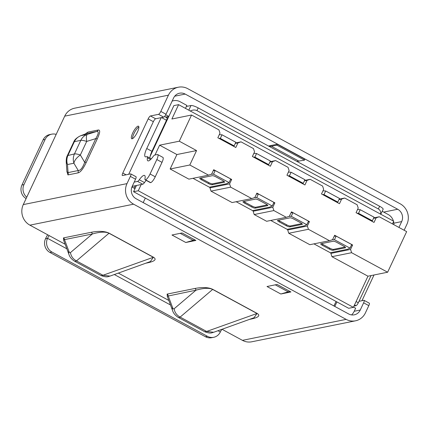<?xml version="1.0" encoding="UTF-8"?>
<svg xmlns="http://www.w3.org/2000/svg" width="429" height="429" viewBox="0 0 429 429"><rect width="100%" height="100%" fill="white"/><g stroke="black" fill="none" stroke-linecap="round" stroke-linejoin="round"><path stroke-width="0.64" d="M333.934 305.968L336.046 301.453M165.637 117.079L167.605 116.683L168.479 117.155M167.605 116.683L167.037 117.9M161.846 131.328L161.411 131.092M151.689 151.855L152.118 152.086M135.258 185.736L134.121 188.165M353.512 307.073L355.636 308.226L354.198 311.293A12.226 11.513 78.6 0 1 351.582 314.907M334.808 306.44L336.921 301.93M145.308 198.08L143.195 202.59M131.939 186.985L134.996 188.642M159.588 134.99L160.183 134.867M172.142 101.105A10.596 9.98 78.6 0 1 173.557 100.702A10.596 9.98 78.6 0 1 180.051 101.705L186.878 105.405L185.484 108.381M382.196 211.261L388.256 214.548A10.596 9.98 78.6 0 1 393.425 221.085M393.849 224.673A10.596 9.98 78.6 0 0 393.559 221.589M168.817 116.436L165.728 114.763M161.207 117.648L146.756 148.504A10.189 2.697 -61.5 0 0 145.265 156.783A10.189 2.697 -61.5 0 0 145.898 156.848L147.008 156.623A4.075 1.078 118.5 0 1 147.26 156.649A4.075 1.078 118.5 0 1 147.42 157.792A10.8 2.864 -61.5 0 0 147.844 160.821A10.8 2.864 -61.5 0 0 148.509 160.896A10.8 2.864 -61.5 0 0 153.04 156.655A4.075 1.078 118.5 0 1 154.751 155.057L157.341 154.531A6.113 1.619 118.5 0 1 157.722 154.574A6.113 1.619 118.5 0 1 156.826 159.54L150.064 173.981A6.113 1.619 118.5 0 1 145.506 179.805L145.388 179.826A4.075 1.078 118.5 0 1 145.136 179.799A4.075 1.078 118.5 0 1 144.986 178.609A10.8 2.864 -61.5 0 0 144.584 175.456A10.8 2.864 -61.5 0 0 139.291 179.762A4.075 1.078 118.5 0 1 137.543 181.413L134.207 182.089M380.796 214.237L383.135 209.245A6.113 1.276 -154.9 0 0 379.622 206.247L198.198 107.92A6.113 1.276 -154.9 0 0 190.996 105.518L186.39 106.451M190.165 111.106C192.659 109.803 194.916 109.647 196.932 110.623L378.351 208.955C380.244 210.092 380.984 211.872 380.561 214.296M371.037 275.584L358.301 302.767A3.057 0.81 118.5 0 1 356.027 305.679L354.139 306.059A3.057 0.81 -61.5 0 0 353.952 306.134M140.889 148.3L149.533 130.212M146.756 148.504L151.941 151.314A10.189 2.697 -61.5 0 0 149.903 158.081M151.941 151.314L166.484 120.265A3.057 0.81 -61.5 0 0 166.929 117.782L164.559 116.495M132.427 185.896L132.979 186.197A3.057 0.81 -61.5 0 0 131.987 187.012M132.979 186.197L142.728 184.223A4.075 1.078 -61.5 0 0 144.471 182.572L139.291 179.762M146.203 180.378A10.8 2.864 -61.5 0 0 144.471 182.572M145.136 179.799L150.322 182.609A4.075 1.078 -61.5 0 0 150.568 182.636L150.686 182.615A6.113 1.619 -61.5 0 0 155.244 176.791L162.012 162.35A6.113 1.619 -61.5 0 0 162.902 157.379L157.722 154.574M51.732 134.164L49.71 134.572A10.189 9.594 78.6 0 0 43.093 139.875L45.115 139.468A10.189 9.594 -101.4 0 1 51.732 134.164A10.189 9.594 -101.4 0 1 56.178 134.374M45.115 139.468L23.976 184.593A10.189 9.594 78.6 0 0 26.754 197.195M23.976 184.593L21.954 185.006A10.189 9.594 78.6 0 0 26.11 198.568M221.965 329.295A4.075 1.078 -61.5 0 0 220.329 331.982A10.189 9.594 -101.4 0 1 213.712 337.291A10.189 9.594 -101.4 0 1 207.459 336.325L51.957 252.048A10.189 9.594 78.6 0 1 47.544 238.336A4.075 1.078 118.5 0 1 49.206 235.618M66.827 248.788L47.544 238.336L45.528 238.744A10.189 2.697 118.5 0 1 47.678 234.792M21.954 185.006L43.093 139.875M45.528 238.744A10.189 9.594 78.6 0 0 49.936 252.456L205.443 336.733A10.189 9.594 78.6 0 0 211.69 337.698L213.712 337.291M138.873 126.957A7.132 1.888 -61.5 0 0 133.955 133.601A7.132 1.888 -61.5 0 0 132.54 138.637M137.457 131.993A7.132 1.888 -61.5 0 0 138.503 126.196A7.132 1.888 -61.5 0 0 132.743 132.947A7.132 1.888 -61.5 0 0 131.703 138.739A7.132 1.888 -61.5 0 0 137.457 131.993M145.903 263.175L147.603 262.832C154.89 261.25 156.858 259.389 153.512 257.25L153.335 257.148A2.038 0.542 -61.5 0 0 153.207 257.202L108.998 233.242L76.469 260.902L102.976 275.268L101.078 275.563L74.528 261.175C71.493 259.164 69.621 256.901 68.913 254.37L68.913 254.37A10.189 6.65 -20.5 0 1 68.865 251.26L64.516 239.623L63.578 240.084L68.913 254.37M91.243 232.287L63.444 237.907A2.038 1.92 -101.4 0 1 64.516 239.623L92.315 233.998C100.059 231.789 105.62 231.537 108.998 233.242A2.038 0.542 118.5 0 1 109.127 233.188C104.928 231.14 98.965 230.84 91.243 232.287A2.038 1.92 -101.4 0 1 92.315 233.998L70.453 252.59C71.08 256.327 73.086 259.095 76.469 260.902L75.531 261.304L74.533 261.164M383.719 212.087L397.71 209.255L185.183 94.074L174.716 96.193M268.5 146.021L277.29 144.241L304.933 159.223L304.51 160.13L296.857 161.39M397.71 209.255A9.17 8.634 -101.4 0 1 401.678 221.595L393.817 223.182M168.42 95.174A15.283 14.393 -101.4 0 1 178.351 87.216L74.646 108.188A15.283 14.393 78.6 0 0 64.72 116.146L168.42 95.174L160.811 111.422A3.057 0.81 118.5 0 1 158.532 114.334L163.717 117.138A3.057 0.81 118.5 0 0 165.996 114.227L173.606 97.984A9.17 8.634 -101.4 0 1 179.563 93.206A9.17 8.634 -101.4 0 1 185.183 94.074M398.943 227.434L401.678 221.595M404.129 230.244L406.864 224.405A15.283 14.393 -101.4 0 0 400.246 203.845L187.72 88.658A15.283 14.393 -101.4 0 0 178.351 87.216M269.214 146.407L271.428 146.246L299.072 161.229M277.29 144.241L276.866 145.147L304.51 160.13M271.428 146.246L276.866 145.147M158.532 114.334L150.45 115.964A3.057 0.81 -61.5 0 0 148.177 118.876L122.807 173.032A3.057 0.81 -61.5 0 0 122.362 175.515A3.057 0.81 -61.5 0 0 122.549 175.536L130.631 173.901A3.057 0.81 118.5 0 1 130.818 173.917L136.004 176.727A3.057 0.81 118.5 0 1 135.553 179.209L132.175 186.433A9.17 8.634 -101.4 0 0 136.143 198.772L348.664 313.953A9.17 8.634 78.6 0 0 354.29 314.822A9.17 8.634 78.6 0 0 360.247 310.044L363.626 302.826A3.057 0.81 -61.5 0 0 364.076 300.338A3.057 0.81 -61.5 0 0 363.883 300.321L358.987 301.314M242.428 340.342A15.283 14.393 78.6 0 0 251.796 341.784L355.502 320.812A15.283 14.393 -101.4 0 1 346.128 319.369L242.428 340.342L222.013 329.279M64.72 116.146L23.284 204.595A15.283 14.393 78.6 0 0 29.901 225.155L65.133 244.251M118.34 273.091L168.801 300.439M163.717 117.138L155.636 118.774A3.057 0.81 -61.5 0 0 153.357 121.686L128.716 174.287M363.626 302.826L368.811 305.63A3.057 0.81 -61.5 0 0 369.256 303.147L364.076 300.338M361.974 300.708L374.024 274.984M368.811 305.63L365.428 312.854A15.283 14.393 -101.4 0 1 355.502 320.812M171.975 235.001L185.795 242.492L195.897 240.449L182.073 232.958L171.975 235.001M280.823 293.999L290.926 291.956L277.102 284.465L267.004 286.508L280.823 293.999L289.827 291.361M29.901 225.155L133.607 204.183L346.128 319.369M249.571 319.364L251.271 319.02C258.558 317.439 260.532 315.578 257.18 313.438L257.003 313.336A2.038 0.542 -61.5 0 0 256.874 313.39L212.666 289.43A2.038 0.542 118.5 0 1 212.795 289.377C208.601 287.328 202.638 287.028 194.911 288.47A2.038 1.92 -101.4 0 1 195.983 290.186L167.23 296.214M66.892 171.08L67.938 174.919A3.057 2.88 78.6 0 0 68.072 172.592L78.255 170.533C80.518 170.549 82.668 167.803 84.701 162.296L86.175 162.564L97.27 138.878C100.129 132.658 100.434 129.708 98.182 130.03A3.057 2.88 -101.4 0 1 96.525 131.531L86.342 133.591L80.362 135.864L86.342 133.591L87.999 132.089L85.183 134.004M67.938 174.919L78.121 172.86C80.518 172.233 83.205 168.801 86.175 162.564M130.818 173.917A3.057 0.81 118.5 0 1 130.373 176.405L126.989 183.623L23.284 204.595M185.795 242.492L194.798 239.854M192.953 240.229L180.228 233.333M287.982 291.736L275.257 284.835M133.607 204.183A15.283 14.393 -101.4 0 1 126.989 183.623M153.357 257.282L102.976 275.268L110.001 276.088L150.354 261.572L153.357 257.282A2.038 0.729 -60.2 0 1 153.512 257.25M147.603 262.832A2.038 1.92 78.6 0 0 147.26 262.687M174.12 308.778C174.748 312.51 176.753 315.283 180.137 317.09L179.204 317.492L178.207 317.353C175.161 315.353 173.289 313.084 172.581 310.558L172.581 310.558A10.189 6.65 -20.5 0 1 172.533 307.448C173.032 308.741 173.563 309.186 174.12 308.778L195.983 290.186C203.727 287.977 209.288 287.725 212.666 289.43L180.137 317.09L206.644 331.456L204.756 331.746C211.341 334.218 212.226 332.384 213.674 332.277L254.022 317.76L257.025 313.47L206.644 331.456L213.674 332.271M251.271 319.02A2.038 1.92 78.6 0 0 250.927 318.876M194.911 288.47L167.112 294.096A2.038 1.92 -101.4 0 1 168.184 295.806L172.533 307.448M78.121 172.86L78.255 170.533L73.895 163.229L67.487 164.527L66.211 161.722L66.962 172.061L68.072 172.592L67.487 164.527A12.226 11.513 78.6 0 1 68.039 155.223L74.394 141.656A12.226 2.547 -154.9 0 0 73.686 142.085L67.332 155.652C66.597 156.842 66.222 158.864 66.211 161.722M97.27 138.878L95.796 138.61C98.745 133.483 98.986 131.124 96.525 131.531L87.425 134.347C86.336 135.044 86.095 137.409 86.696 141.431L95.796 138.61L84.701 162.296L80.341 154.992C76.614 157.647 74.464 160.392 73.895 163.229C72.925 160.022 73.107 156.923 74.448 153.925C75.606 153.727 77.569 154.086 80.341 154.992L86.696 141.431C83.923 140.519 81.96 140.165 80.802 140.358A12.226 11.513 -101.4 0 1 87.425 134.347L81.017 135.644C78.046 136.712 75.836 138.717 74.394 141.656L80.802 140.358L74.448 153.925L67.342 155.657M206.011 236.636L181.869 223.423M301.04 288.143L276.898 274.93M233.676 146.348L234.143 145.887L220.324 138.395L218.865 138.32M219.294 134.647L222.013 134.786L220.324 138.395M234.143 145.887L235.837 142.278L222.013 134.786M330.341 252.756L347.501 249.287L350.005 248.134L351.694 244.525L336.148 236.095L334.212 236.191M350.005 248.134L334.454 239.709L332.148 239.822M320.892 243.736L333.279 241.232A3.057 0.638 25.1 0 1 336.883 242.433L343.795 246.176A3.057 0.638 25.1 0 1 345.554 247.678A3.057 0.638 25.1 0 1 345.377 247.785L332.984 250.289A3.057 0.638 25.1 0 1 329.381 249.093L322.474 245.345A3.057 0.638 25.1 0 1 320.715 243.844A3.057 0.638 25.1 0 1 320.892 243.736M334.454 239.709L336.148 236.095M321.584 243.597A3.057 0.638 -154.9 0 0 322.892 244.444L322.474 245.345M329.381 249.093L329.804 248.187L322.892 244.444M329.804 248.187A3.057 0.638 -154.9 0 0 333.408 249.388L332.984 250.289M345.104 247.024L333.408 249.388M291.018 212.784L292.953 212.687L308.499 221.112L306.81 224.726L304.306 225.874L287.146 229.343M306.81 224.726L291.259 216.296L288.948 216.409M277.697 220.324L290.084 217.819A3.057 0.638 25.1 0 1 293.688 219.021L300.6 222.764A3.057 0.638 25.1 0 1 302.359 224.265A3.057 0.638 25.1 0 1 302.182 224.372L289.789 226.882A3.057 0.638 25.1 0 1 286.186 225.681L279.279 221.932A3.057 0.638 25.1 0 1 277.52 220.431A3.057 0.638 25.1 0 1 277.697 220.324M292.953 212.687L291.259 216.296M278.389 220.184A3.057 0.638 -154.9 0 0 279.697 221.032L279.279 221.932M286.186 225.681L286.61 224.775L279.697 221.032M286.61 224.775A3.057 0.638 -154.9 0 0 290.213 225.976L301.909 223.611M256.462 194.053L258.392 193.956L273.943 202.386L272.254 205.995L269.75 207.143L252.59 210.618M272.254 205.995L256.703 197.565L254.392 197.683M243.136 201.598L255.528 199.088A3.057 0.638 25.1 0 1 259.132 200.289L266.044 204.038A3.057 0.638 25.1 0 1 267.798 205.539A3.057 0.638 25.1 0 1 267.621 205.647L255.234 208.151A3.057 0.638 25.1 0 1 251.63 206.95L244.718 203.207A3.057 0.638 25.1 0 1 242.964 201.705A3.057 0.638 25.1 0 1 243.136 201.598M258.392 193.956L256.703 197.565M243.833 201.453A3.057 0.638 -154.9 0 0 245.141 202.3L244.718 203.207M251.63 206.95L252.054 206.049L245.141 202.3M252.054 206.049A3.057 0.638 -154.9 0 0 255.657 207.25L267.353 204.885M213.267 170.64L215.197 170.544L230.748 178.973L229.059 182.582L226.555 183.73L209.39 187.205M229.059 182.582L213.508 174.158L211.197 174.271M199.941 178.185L212.334 175.681A3.057 0.638 25.1 0 1 215.937 176.877L222.844 180.625A3.057 0.638 25.1 0 1 224.603 182.127A3.057 0.638 25.1 0 1 224.426 182.234L212.039 184.738A3.057 0.638 25.1 0 1 208.435 183.537L201.523 179.794A3.057 0.638 25.1 0 1 199.764 178.292A3.057 0.638 25.1 0 1 199.941 178.185M215.197 170.544L213.508 174.158M200.638 178.046A3.057 0.638 -154.9 0 0 201.946 178.893L201.523 179.794M208.435 183.537L208.859 182.636L201.946 178.893M208.859 182.636A3.057 0.638 -154.9 0 0 212.462 183.837L224.158 181.472M268.232 165.079L268.699 164.613L254.88 157.121L253.421 157.052M253.85 153.378L256.569 153.512L254.88 157.121M268.699 164.613L270.393 161.004L256.569 153.512M302.788 183.805L303.255 183.344L289.436 175.852L287.977 175.777M288.406 172.104L291.125 172.243L289.436 175.852M303.255 183.344L304.949 179.735L291.125 172.243M337.344 202.536L337.811 202.075L323.992 194.584L322.533 194.509M322.962 190.835L325.681 190.969L323.992 194.584M337.811 202.075L339.505 198.461L325.681 190.969M371.9 221.262L372.372 220.801L358.547 213.31L357.089 213.24M357.518 209.567L360.237 209.701L358.547 213.31M372.372 220.801L374.061 217.192L360.237 209.701M351.356 245.249L352.622 244.991L350.552 249.415L330.888 253.394L331.016 253.121L313.937 243.865M329.493 240.717L309.829 244.696L288.749 233.269L308.413 229.295L329.493 240.717L332.582 239.677L334.652 235.253L352.622 244.991M308.161 221.836L309.427 221.584L307.357 226.003L287.693 229.982L287.821 229.708L270.742 220.452M273.605 203.11L274.871 202.853L272.801 207.277L273.858 210.564L286.299 217.305L289.387 216.264L291.457 211.84L309.427 221.584M251.743 198.579L232.078 202.552L210.998 191.13L230.663 187.151L251.743 198.579L254.831 197.533L256.901 193.114L274.871 202.853M230.411 179.697L231.676 179.44L229.601 183.864L209.942 187.838L210.065 187.57L192.986 178.314M189.8 165.004L170.136 168.983L176.898 154.542L196.562 150.568L189.8 165.004L208.548 175.166L211.636 174.126L213.706 169.702L231.676 179.44M272.801 207.277L253.137 211.25L253.26 210.982L236.186 201.727M208.548 175.166L188.883 179.145L170.136 168.983M229.601 183.864L230.663 187.151M210.998 191.13L209.942 187.838M273.858 210.564L254.193 214.543L253.137 211.25M286.299 217.305L266.634 221.284L254.193 214.543M307.357 226.003L308.413 229.295M288.749 233.269L287.693 229.982M330.888 253.394L331.944 256.681L351.608 252.702L350.552 249.415M331.944 256.681L367.969 276.206L387.634 272.227L351.608 252.702M176.898 154.542L159.62 145.179L155.019 155.003M141.184 184.534L138.272 190.755L353.383 307.346L367.969 276.206M387.634 272.227L406.66 231.617L379.274 216.774L376.185 217.814L374.029 222.42L356.059 212.677L358.215 208.076L357.159 204.789L344.718 198.042L341.629 199.088L339.473 203.689L321.503 193.951L323.659 189.345L322.603 186.057L310.162 179.317L307.073 180.357L304.917 184.958L286.947 175.22L289.103 170.619L288.047 167.326L275.606 160.585L272.517 161.626L270.361 166.232L252.391 156.494L254.547 151.887L253.491 148.6L241.05 141.854L237.961 142.9L235.805 147.501L217.835 137.763L219.991 133.162L218.929 129.869L191.543 115.026L179.284 141.2L196.562 150.568M138.272 190.755L133.558 191.709L348.67 308.295L353.383 307.346M392.465 223.922L393.72 221.241L178.603 104.655L171.884 119.005L191.543 115.026M179.284 141.2L159.62 145.179M178.603 104.655L173.89 105.609L150.134 156.328M133.558 191.709L136.47 185.489M379.274 216.774L373.734 217.894M376.185 217.814L373.514 218.356M235.29 143.442L237.961 142.9M235.505 142.975L241.05 141.854M269.846 162.167L272.517 161.626M304.402 180.899L307.073 180.357M338.958 199.624L341.629 199.088M344.718 198.042L339.178 199.163M270.061 161.706L275.606 160.585M304.617 180.437L310.162 179.317M378.351 208.955L379.622 206.247M198.198 107.92L196.932 110.623M190.996 105.518L188.808 110.183M356.027 305.679L354.542 304.874M358.301 302.767L356.091 301.566M166.484 120.265L161.535 117.584M142.728 184.223L137.543 181.413M150.568 182.636L145.388 179.826M150.686 182.615L145.506 179.805M155.244 176.791L150.064 173.981M162.012 162.35L156.826 159.54M147.42 157.792L150.617 159.524M220.329 331.982L217.996 330.721M170.495 304.976L114.328 274.533M205.443 336.733L207.459 336.325M49.936 252.456L51.957 252.048M165.996 114.227L160.811 111.422M354.215 311.261L360.247 310.044M359.089 301.088L359.357 301.238M63.444 237.907L63.69 240.396M153.335 257.148L109.127 233.188M167.112 294.096L167.364 296.584M257.003 313.336L212.795 289.377M98.182 130.03L87.999 132.089M130.373 176.405L135.553 179.209M122.807 173.032L126.099 174.817M148.177 118.876L153.357 121.686M150.45 115.964L155.636 118.774M70.453 252.59C69.895 252.997 69.364 252.552 68.865 251.26M345.377 247.785L345.522 247.474M290.213 225.976L289.789 226.882M302.327 224.061L302.182 224.372M255.657 207.25L255.234 208.151M267.771 205.33L267.621 205.647M212.462 183.837L212.039 184.738M224.576 181.923L224.426 182.234M173.557 100.702L172.206 100.976M151.292 158.832L147.26 156.649M172.581 310.558L167.251 296.283M101.078 275.563C107.663 278.03 108.548 276.201 110.006 276.088M204.751 331.751L178.201 317.358M80.362 135.864C76.689 137.714 74.464 139.79 73.686 142.085"/></g></svg>
